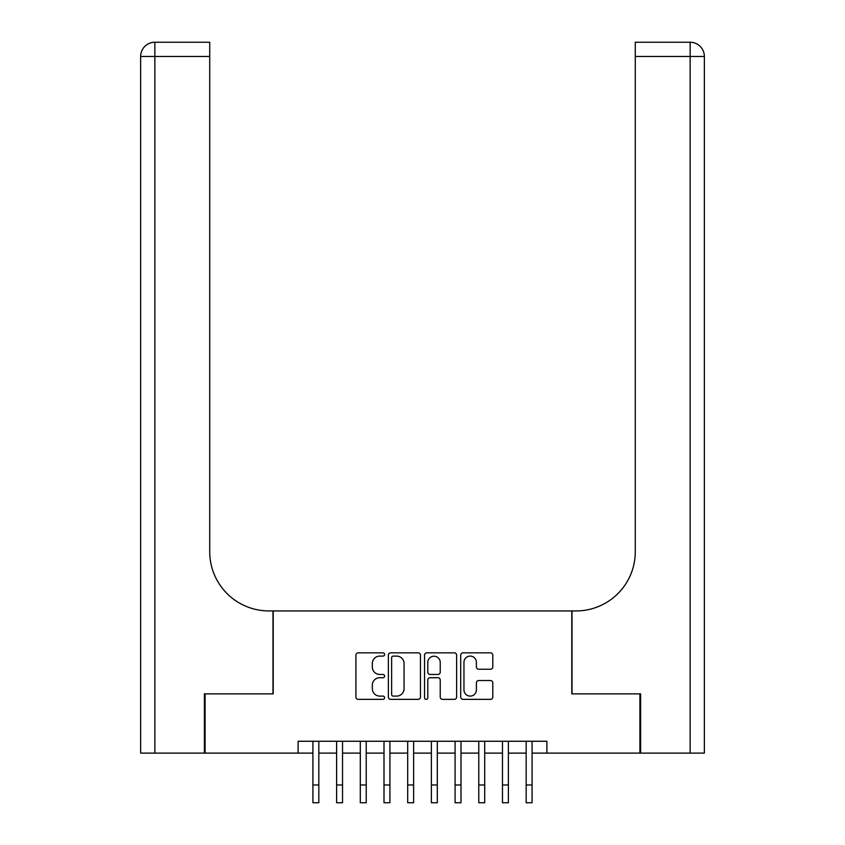 <?xml version="1.0" encoding="UTF-8"?>
<svg xmlns="http://www.w3.org/2000/svg" width="845" height="845" viewBox="0 0 845 845"><rect width="100%" height="100%" fill="white"/><g stroke="black" fill="none" stroke-linecap="round" stroke-linejoin="round"><path stroke-width="1.27" d="M384.591 654.463A1.627 1.627 0 0 0 382.965 652.836L358.248 652.836A2.324 2.324 0 0 0 355.925 655.171L355.925 697.03A2.324 2.324 0 0 0 358.248 699.354L382.965 699.354A1.627 1.627 0 0 0 384.591 697.727A1.627 1.627 0 0 0 382.965 696.1L379.764 696.1A7.447 7.447 0 0 1 372.318 688.654L372.318 685.168A7.447 7.447 0 0 1 379.764 677.722L382.965 677.722A1.627 1.627 0 0 0 384.591 676.095A1.627 1.627 0 0 0 382.965 674.468L379.764 674.468A7.447 7.447 0 0 1 372.318 667.032L372.318 663.536A7.447 7.447 0 0 1 379.764 656.1L382.965 656.1A1.627 1.627 0 0 0 384.591 654.463M490.47 669.24A2.324 2.324 0 0 0 492.804 666.916L492.804 655.171A2.324 2.324 0 0 0 490.47 652.836L463.028 652.836A2.324 2.324 0 0 0 460.705 655.171L460.705 697.03A2.324 2.324 0 0 0 463.028 699.354L490.47 699.354A2.324 2.324 0 0 0 492.804 697.03L492.804 682.844A2.324 2.324 0 0 0 490.47 680.521L478.724 680.521A2.324 2.324 0 0 0 476.4 682.844L476.4 689.879A6.221 6.221 0 0 1 470.179 696.1A6.221 6.221 0 0 1 463.958 689.879L463.958 662.322A6.221 6.221 0 0 1 470.179 656.1A6.221 6.221 0 0 1 476.4 662.322L476.4 666.916A2.324 2.324 0 0 0 478.724 669.24L490.47 669.24M298.095 753.106L205.092 753.106L205.092 693.872L273.22 693.872L273.22 610.935L571.78 610.935L571.78 693.872L639.908 693.872L639.908 753.106L546.905 753.106L546.905 741.266L298.095 741.266L298.095 753.106L312.914 753.106M420.461 655.171A2.324 2.324 0 0 0 418.138 652.836L390.696 652.836A2.324 2.324 0 0 0 388.373 655.171L388.373 697.03A2.324 2.324 0 0 0 390.696 699.354L418.138 699.354A2.324 2.324 0 0 0 420.461 697.03L420.461 655.171M426.862 652.836L454.304 652.836A2.324 2.324 0 0 1 456.627 655.171L456.627 697.03A2.324 2.324 0 0 1 454.304 699.354L442.558 699.354A2.324 2.324 0 0 1 440.234 697.03L440.234 680.056A2.324 2.324 0 0 0 437.911 677.722L430.116 677.722A2.324 2.324 0 0 0 427.792 680.056L427.792 697.727A1.627 1.627 0 0 1 426.165 699.354A1.627 1.627 0 0 1 424.539 697.727L424.539 655.171A2.324 2.324 0 0 1 426.862 652.836M318.829 753.106L336.606 753.106M342.531 753.106L360.297 753.106M366.223 753.106L384 753.106M389.915 753.106L407.691 753.106M413.617 753.106L431.383 753.106M437.309 753.106L455.085 753.106M461 753.106L478.777 753.106M484.703 753.106L502.469 753.106M508.394 753.106L526.171 753.106M532.086 753.106L546.905 753.106M393.252 656.1A1.627 1.627 0 0 0 391.626 657.727L391.626 694.474A1.627 1.627 0 0 0 393.252 696.1L396.622 696.1A7.447 7.447 0 0 0 404.068 688.654L404.068 663.536A7.447 7.447 0 0 0 396.622 656.1L393.252 656.1M440.234 662.438A6.221 6.221 0 0 0 434.013 656.216A6.221 6.221 0 0 0 427.792 662.438L427.792 672.145A2.324 2.324 0 0 0 430.116 674.468L437.911 674.468A2.324 2.324 0 0 0 440.234 672.145L440.234 662.438M312.914 784.973L318.829 784.973L318.829 802.75L312.914 802.75L312.914 741.266M318.829 784.973L318.829 741.266M204.384 693.872L272.988 693.872L272.988 610.935L268.953 610.935A59.234 59.234 0 0 1 209.718 551.701L209.718 56.467L154.857 56.467L154.857 753.106L204.384 753.106L204.384 693.872M154.857 753.106L140.64 753.106L140.64 56.467A14.217 14.217 0 0 1 154.857 42.25L209.718 42.25L209.718 56.467M209.718 42.25L154.857 42.25A14.217 14.217 0 0 0 140.64 56.467L154.857 56.467L154.857 42.25M268.953 610.935A59.234 59.234 0 0 1 209.718 551.701M704.36 753.106L704.36 56.467L704.36 753.106L640.616 753.106L640.616 693.872L572.012 693.872L572.012 610.935L576.047 610.935A59.234 59.234 0 0 0 635.282 551.701L635.282 42.25L690.143 42.25L635.282 42.25M690.143 753.106L690.143 42.25A14.217 14.217 0 0 1 704.36 56.467L704.36 610.935M576.047 610.935A59.234 59.234 0 0 0 635.282 551.701M336.606 784.973L342.531 784.973L342.531 802.75L336.606 802.75L336.606 741.266M342.531 784.973L342.531 741.266M360.297 784.973L366.223 784.973L366.223 802.75L360.297 802.75L360.297 741.266M366.223 784.973L366.223 741.266M384 784.973L389.915 784.973L389.915 802.75L384 802.75L384 741.266M389.915 784.973L389.915 741.266M407.691 784.973L413.617 784.973L413.617 802.75L407.691 802.75L407.691 741.266M413.617 784.973L413.617 741.266M431.383 784.973L437.309 784.973L437.309 802.75L431.383 802.75L431.383 741.266M437.309 784.973L437.309 741.266M455.085 784.973L461 784.973L461 802.75L455.085 802.75L455.085 741.266M461 784.973L461 741.266M478.777 784.973L484.703 784.973L484.703 802.75L478.777 802.75L478.777 741.266M484.703 784.973L484.703 741.266M502.469 784.973L508.394 784.973L508.394 802.75L502.469 802.75L502.469 741.266M508.394 784.973L508.394 741.266M526.171 784.973L532.086 784.973L532.086 802.75L526.171 802.75L526.171 741.266M532.086 784.973L532.086 741.266M704.36 56.467L635.282 56.467"/></g></svg>
